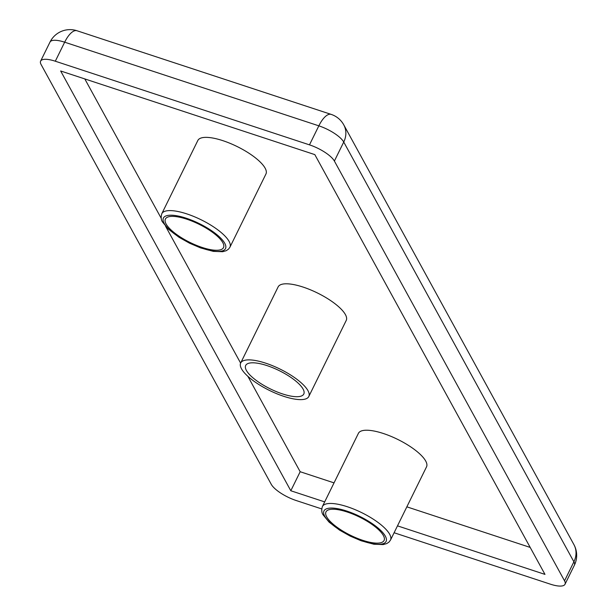 <?xml version="1.0" encoding="UTF-8"?>
<svg xmlns="http://www.w3.org/2000/svg" width="615" height="615" viewBox="0 0 615 615"><rect width="100%" height="100%" fill="white"/><g stroke="black" fill="none" stroke-linecap="round" stroke-linejoin="round"><path stroke-width="0.92" d="M246.392 370.422A32.372 10.155 -153.8 0 0 276.412 391.647A32.372 10.155 -153.8 0 0 303.787 394.046A32.372 10.155 -153.8 0 0 303.087 389.08A32.372 10.155 -153.8 0 0 273.068 367.855A32.372 10.155 -153.8 0 0 245.693 365.456A32.372 10.155 -153.8 0 0 246.392 370.422M307.977 390.686A37.961 11.908 -153.8 0 0 272.776 365.802A37.961 11.908 -153.8 0 0 240.68 362.996A37.961 11.908 -153.8 0 0 241.503 368.815A37.961 11.908 -153.8 0 0 276.704 393.7A37.961 11.908 -153.8 0 0 308.799 396.514A37.961 11.908 -153.8 0 0 307.977 390.686M308.799 396.514L346.237 320.423A37.961 11.908 -153.8 0 0 345.415 314.603A37.961 11.908 -153.8 0 0 310.214 289.719A37.961 11.908 -153.8 0 0 278.126 286.905L240.68 362.996M166.104 223.991A32.372 10.155 -153.8 0 0 196.131 245.216A32.372 10.155 -153.8 0 0 223.499 247.614A32.372 10.155 -153.8 0 0 222.807 242.648A32.372 10.155 -153.8 0 0 192.779 221.423A32.372 10.155 -153.8 0 0 165.404 219.025A32.372 10.155 -153.8 0 0 166.104 223.991M265.134 168.172A37.961 11.908 -153.8 0 0 229.933 143.287A37.961 11.908 -153.8 0 0 197.838 140.474L161.799 213.713A37.961 11.908 26.2 0 1 193.894 216.518A37.961 11.908 26.2 0 1 229.095 241.403A37.961 11.908 26.2 0 1 229.918 247.222L265.949 173.991A37.961 11.908 -153.8 0 0 265.134 168.172M326.68 516.854A32.372 10.155 -153.8 0 0 356.7 538.079A32.372 10.155 -153.8 0 0 384.075 540.477A32.372 10.155 -153.8 0 0 383.376 535.511A32.372 10.155 -153.8 0 0 353.356 514.286A32.372 10.155 -153.8 0 0 325.981 511.888A32.372 10.155 -153.8 0 0 326.68 516.854M425.703 461.035A37.961 11.908 -153.8 0 0 390.502 436.15A37.961 11.908 -153.8 0 0 358.407 433.337L322.375 506.576A37.961 11.908 26.2 0 1 354.471 509.381A37.961 11.908 26.2 0 1 389.672 534.266A37.961 11.908 26.2 0 1 390.487 540.085L426.526 466.854A37.961 11.908 -153.8 0 0 425.703 461.035M394.1 532.744L550.333 584.158A22.325 7.003 -153.8 0 0 565.016 584.25A22.325 7.003 -153.8 0 0 564.539 580.829L334.383 161.053A22.325 7.003 -153.8 0 0 309.476 144.856L55.304 61.216A22.325 7.003 -153.8 0 0 40.621 61.123A22.325 7.003 -153.8 0 0 41.105 64.544L271.261 484.32A22.325 7.003 -153.8 0 0 296.161 500.518L321.707 508.92M397.49 525.856L544.982 574.395L314.826 154.619L60.654 70.979L290.81 490.755L324.674 501.894M247.853 376.311L300.174 471.728L334.037 482.875M406.853 506.837L530.199 547.427M300.174 471.728L290.81 490.755M84.801 78.928L161.215 218.287M165.573 226.243L240.626 363.119M385.336 536.157A34.609 10.862 -153.8 0 0 346.729 511.05A34.609 10.862 -153.8 0 0 324.72 516.208A34.609 10.862 -153.8 0 0 363.327 541.315A34.609 10.862 -153.8 0 0 385.336 536.157M224.759 243.294A34.609 10.862 -153.8 0 0 186.161 218.187A34.609 10.862 -153.8 0 0 164.151 223.345A34.609 10.862 -153.8 0 0 202.75 248.452A34.609 10.862 -153.8 0 0 224.759 243.294M565.016 584.25L574.379 565.231A22.325 7.003 -153.8 0 0 573.895 561.803L343.739 142.034A22.325 7.003 -153.8 0 0 318.839 125.837L64.667 42.197A22.325 7.003 -153.8 0 0 49.984 42.104L40.621 61.123M564.539 580.829L573.895 561.803A22.325 19.357 151.3 0 0 573.926 544.636L343.77 124.868A22.325 19.357 151.3 0 1 343.739 142.034L334.383 161.053M309.476 144.856L318.839 125.837A22.325 8.656 -71.8 0 1 331.17 114.39L76.998 30.75A22.325 22.325 0 0 0 49.984 42.104M55.304 61.216L64.667 42.197A22.325 8.656 -71.8 0 1 76.998 30.75M322.375 506.576C321.368 510.173 321.645 512.971 323.19 514.97L329.094 522.143L339.611 530.153L350.173 536.088L361.166 540.777L373.928 544.244L383.207 544.582L386.789 543.56L389.057 542.03L390.487 540.085M161.799 213.713C160.799 217.31 161.069 220.109 162.614 222.107L168.518 229.28L179.034 237.29L189.605 243.225L200.598 247.914L213.351 251.381L222.63 251.72L226.212 250.697L228.488 249.167L229.918 247.222M343.77 124.868A22.325 22.325 0 0 0 331.17 114.39M574.379 565.231A22.325 22.325 0 0 0 573.926 544.636"/></g></svg>
